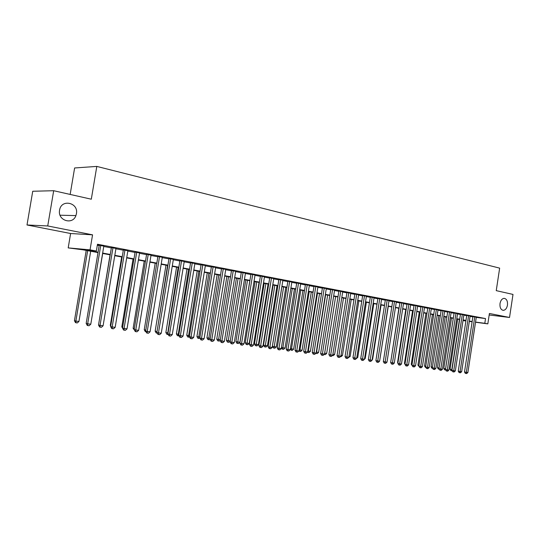 <?xml version="1.0" encoding="UTF-8"?>
<svg xmlns="http://www.w3.org/2000/svg" width="540" height="540" viewBox="0 0 540 540"><rect width="100%" height="100%" fill="white"/><g stroke="black" fill="none" stroke-linecap="round" stroke-linejoin="round"><path stroke-width="0.81" d="M76.41 213.773L75.91 215.595C72.731 225.18 57.746 220.712 59.522 210.526L59.569 210.202C61.169 198.599 78.779 202.527 76.41 213.773M507.465 305.134C506.79 308.441 505.359 310.183 503.192 310.345C500.769 309.751 499.702 307.483 500.006 303.554C500.681 300.281 502.085 298.546 504.218 298.343C506.689 298.904 507.769 301.165 507.465 305.134M98.003 252.585L83.038 249.818L68.195 247.894L90.045 249.858L96.356 251.032L87.203 250.196L98.064 252.214M70.612 233.51L92.556 234.839L47.729 225.956L53.69 190.715L32.731 191.255L27 224.971L70.612 233.51L68.195 247.894M70.16 194.434L74.621 167.967L96.802 166.415L499.649 268.13L496.247 290.642L513 294.422L509.531 317.466L489.402 313.477L487.829 323.865L475.524 322.245M47.729 225.956L27 224.971M489.173 314.982L509.531 317.466M103.815 246.125L97.382 244.863M115.958 248.441L111.416 247.577M127.879 250.722L123.37 249.858M139.57 252.956L135.101 252.099M151.045 255.143L146.61 254.3M162.311 257.297L157.91 256.459M173.367 259.409L169.007 258.572M184.228 261.482L179.894 260.658M194.886 263.52L190.593 262.697M205.362 265.518L201.096 264.708M215.649 267.482L211.417 266.679M225.754 269.42L221.562 268.616M235.69 271.316L231.525 270.52M245.45 273.179L241.319 272.39M255.049 275.009L250.945 274.226M264.485 276.804L260.408 276.035M273.76 278.572L269.716 277.81M282.879 280.314L278.863 279.558M291.85 282.022L287.867 281.279M300.672 283.709L296.716 282.974M309.359 285.363L305.424 284.634M317.898 286.99L313.997 286.274M326.302 288.596L322.427 287.881M334.577 290.176L330.73 289.467M342.718 291.728L338.897 291.026M350.737 293.254L346.937 292.565M358.627 294.766L354.854 294.077M366.397 296.244L362.651 295.562M374.051 297.709L370.332 297.034M381.584 299.147L377.892 298.478M389.009 300.564L385.344 299.896M396.32 301.954L392.681 301.3M403.529 303.332L399.911 302.684M410.63 304.688L407.032 304.04M417.623 306.025L414.052 305.384M424.514 307.341L420.971 306.707M431.312 308.637L427.788 308.009M438.014 309.913L434.511 309.292M444.616 311.175L441.133 310.554M451.13 312.417L447.667 311.803M457.549 313.646L454.113 313.031M463.88 314.854L460.465 314.246M470.124 316.042L466.729 315.448M476.26 317.392L485.521 318.566L97.49 244.235L96.356 251.032M97.322 245.241L99.171 245.592M103.754 246.47L111.355 247.914M115.904 248.785L123.316 250.196M127.825 251.06L135.047 252.437M139.516 253.287L146.556 254.63M150.991 255.474L157.856 256.784M162.257 257.627L168.953 258.903M173.313 259.733L179.84 260.982M184.174 261.806L190.539 263.021M194.839 263.837L201.049 265.025M205.308 265.835L211.37 266.99M215.602 267.8L221.508 268.927M225.707 269.723L231.471 270.824M235.643 271.62L241.265 272.693M245.403 273.483L250.898 274.529M255.001 275.312L260.361 276.338M264.431 277.115L269.663 278.113M273.706 278.883L278.816 279.855M282.832 280.625L287.82 281.576M291.803 282.332L296.669 283.264M300.625 284.013L305.384 284.924M309.305 285.674L313.949 286.558M317.851 287.3L322.387 288.164M326.255 288.907L330.683 289.75M334.53 290.48L338.857 291.31M342.671 292.032L346.896 292.842M350.69 293.564L354.814 294.354M358.58 295.07L362.61 295.839M366.35 296.555L370.292 297.304M374.004 298.013L377.851 298.748M381.537 299.45L385.297 300.166M388.962 300.868L392.634 301.563M396.272 302.258L399.863 302.947M403.481 303.635L406.991 304.304M410.582 304.985L414.011 305.64M417.575 306.322L420.93 306.963M424.474 307.638L427.748 308.259M431.264 308.934L434.471 309.541M437.967 310.21L441.092 310.81M444.569 311.472L447.626 312.053M451.082 312.714L454.073 313.281M457.502 313.936L460.424 314.496M463.833 315.144L466.688 315.691M470.084 316.339L472.871 316.872M476.287 317.216L472.912 316.622M97.382 244.897L99.225 245.248M92.556 234.839L90.045 249.858M485.521 318.566L484.805 323.305L487.829 323.865M53.69 190.715L91.307 199.206L96.802 166.415M465.932 320.679L463.07 320.153M459.662 319.518L456.732 318.978M453.296 318.344L450.306 317.79M446.85 317.149L443.792 316.582M440.309 315.934L437.177 315.36M433.674 314.712L430.475 314.118M426.944 313.463L423.671 312.856M420.12 312.201L416.765 311.58M413.195 310.919L409.765 310.284M406.168 309.616L402.658 308.968M399.04 308.3L395.442 307.631M391.797 306.956L388.118 306.281M384.453 305.6L380.687 304.904M377.001 304.223L373.147 303.507M369.428 302.819L365.486 302.09M361.739 301.394L357.703 300.652M353.936 299.95L349.805 299.187M346.012 298.485L341.779 297.702M337.959 296.993L333.625 296.197M329.778 295.481L325.343 294.665M321.469 293.942L316.933 293.105M313.031 292.383L308.381 291.519M304.452 290.797L299.687 289.913M295.731 289.184L290.858 288.279M286.868 287.543L281.873 286.619M277.857 285.869L272.74 284.924M268.697 284.175L263.453 283.21M259.375 282.454L254.009 281.462M249.905 280.699L244.404 279.68M240.266 278.917L234.63 277.871M230.459 277.101L224.687 276.035M220.482 275.258L214.569 274.158M210.33 273.375L204.269 272.255M199.996 271.465L193.779 270.31M189.479 269.514L183.107 268.34M178.767 267.536L172.233 266.328M167.866 265.518L161.163 264.276M155.203 263.176L144.241 329.731L145.786 330.075L156.755 263.459L149.884 262.19M145.442 261.367L138.395 260.064M133.92 259.234L126.691 257.897M122.175 257.06L114.757 255.69M110.201 254.846L102.593 253.435M463.03 320.436L465.912 320.814M472.122 321.793L469.307 321.428M465.885 320.976L463.003 320.598M475.544 322.083L484.805 323.305M102.654 253.064L110.268 254.475M114.818 255.319L122.236 256.696M126.752 257.533L133.981 258.869M138.456 259.7L145.503 261.009M149.945 261.832L156.816 263.101M161.224 263.918L167.92 265.16M172.294 265.97L178.828 267.185M183.161 267.988L189.533 269.17M193.84 269.966L200.056 271.121M204.323 271.91L210.384 273.031M214.623 273.821L220.536 274.914M224.741 275.697L230.513 276.764M234.684 277.54L240.32 278.579M244.458 279.349L249.953 280.368M254.063 281.131L259.43 282.123M263.507 282.879L268.745 283.851M272.795 284.6L277.904 285.552M281.927 286.295L286.916 287.219M290.905 287.962L295.778 288.86M299.74 289.595L304.499 290.48M308.428 291.209L313.079 292.066M316.98 292.795L321.523 293.632M325.397 294.354L329.832 295.171M333.68 295.886L338.006 296.69M341.827 297.398L346.059 298.181M349.853 298.883L353.983 299.653M357.75 300.348L361.787 301.097M365.533 301.793L369.475 302.522M373.187 303.21L377.042 303.925M380.734 304.607L384.5 305.309M388.166 305.991L391.844 306.673M395.489 307.348L399.08 308.009M402.698 308.684L406.215 309.332M409.806 310L413.242 310.635M416.812 311.297L420.167 311.918M423.711 312.579L426.992 313.187M430.515 313.834L433.721 314.429M437.218 315.083L440.35 315.664M443.833 316.305L446.89 316.872M450.346 317.513L453.344 318.067M456.779 318.708L459.702 319.248M463.118 319.882L465.973 320.409M469.368 321.037L472.156 321.557M472.919 316.555L464.501 371.965L466.337 372.317L474.761 316.859M467.89 372.512L466.688 373.586L466.067 373.505L466.337 372.317L467.89 372.512L476.294 317.149M466.067 373.505L465.332 373.363L464.501 371.965M457.684 319.154L450.043 369.232L452.027 369.596M459.459 319.484L451.825 369.569L451.568 370.744L450.86 370.609L450.043 369.232M452.189 370.825L451.568 370.744M466.742 315.374L458.251 371.162L460.087 371.513L468.585 315.677M461.66 371.716L460.445 372.796L459.817 372.715L460.087 371.513L461.66 371.716L470.138 315.974M459.817 372.715L459.081 372.573L458.251 371.162M460.471 314.179L451.913 370.352L453.749 370.703L462.314 314.483M455.342 370.906L454.12 371.993L453.485 371.912L453.749 370.703L455.342 370.906L463.894 314.779M453.485 371.912L452.75 371.77L451.913 370.352M454.12 312.964L445.48 369.529L447.323 369.88L455.963 313.268M448.936 370.082L447.707 371.183L447.059 371.095L447.323 369.88L448.936 370.082L457.562 313.571M447.059 371.095L446.324 370.953L445.48 369.529M447.68 311.728L438.966 368.692L440.802 369.043L449.523 312.032M442.442 369.252L441.207 370.352L440.552 370.271L440.802 369.043L442.442 369.252L451.136 312.343M440.552 370.271L439.817 370.13L438.966 368.692M451.501 318.006L443.792 368.429L445.601 368.766M453.276 318.337L445.574 368.766L445.325 369.947L444.616 369.812L443.792 368.429M445.763 370.001L445.325 369.947M445.23 316.845L437.461 367.612L439.088 367.916M439.25 369.171L438.284 369.002L437.461 367.612M438.878 315.671L431.042 366.781L432.479 367.052M432.641 368.327L431.872 368.186L431.042 366.781M432.432 314.483L424.535 365.938L425.776 366.174M425.932 367.463L425.365 367.355L424.535 365.938M441.146 310.48L432.358 367.848L434.194 368.199L442.989 310.784M435.854 368.408L434.612 369.522L433.944 369.434L434.194 368.199L435.854 368.408L444.629 311.101M433.944 369.434L433.208 369.293L432.358 367.848M425.905 313.274L417.933 365.087L418.979 365.29M419.121 366.579L417.933 365.087M434.518 309.211L425.655 366.984L427.491 367.335L436.361 309.515M429.172 367.551L427.916 368.671L427.248 368.584L427.491 367.335L429.172 367.551L438.021 309.839M427.248 368.584L426.512 368.442L425.655 366.984M419.283 312.046L411.244 364.223L412.081 364.385M412.216 365.681L411.244 364.223M427.802 307.928L418.851 366.113L420.687 366.464L429.638 308.232M422.395 366.687L421.132 367.808L420.451 367.726L420.687 366.464L422.395 366.687L431.325 308.556M420.451 367.726L419.715 367.585L418.851 366.113M412.567 310.804L404.453 363.346L405.088 363.467M404.973 364.223L404.453 363.346M420.977 306.619L411.952 365.229L413.788 365.58L422.813 306.929M415.523 365.803L414.248 366.937L413.552 366.849L413.788 365.58L415.523 365.803L424.528 307.253M413.552 366.849L412.823 366.707L411.952 365.229M405.756 309.541L397.575 362.455L397.987 362.536M397.913 363.035L397.575 362.455M414.065 305.296L404.953 364.331L406.782 364.682L415.894 305.606M408.544 364.912L407.261 366.053L406.559 365.965L406.782 364.682L408.544 364.912L417.636 305.937M406.559 365.965L405.83 365.823L404.953 364.331M398.844 308.266L390.785 361.591M407.045 303.953L397.852 363.42L399.681 363.778L408.875 304.263M401.463 364.007L400.174 365.155L399.458 365.067L399.681 363.778L401.463 364.007L410.643 304.601M399.458 365.067L398.729 364.919L397.852 363.42M399.924 302.596L390.643 362.495L392.472 362.853L401.746 302.9M394.281 363.082L392.985 364.244L392.256 364.149L392.472 362.853L394.281 363.082L403.542 303.244M392.256 364.149L391.527 364.007L390.643 362.495M379.735 360.268L388.274 306.308M392.695 301.212L383.326 361.557L385.148 361.915L394.517 301.523M386.991 362.151L385.682 363.319L384.946 363.224L385.148 361.915L386.991 362.151L396.333 301.867M384.946 363.224L384.217 363.082L383.326 361.557M372.222 359.296L372.62 359.35L381.085 304.978M372.62 359.35L372.148 359.768M364.601 358.31L365.249 358.398L373.788 303.629M365.249 358.398L364.48 359.087M356.859 357.311L357.764 357.433L366.383 302.258M357.764 357.433L356.36 358.58M385.358 299.808L375.901 360.605L377.723 360.963L387.18 300.119M379.593 361.199L378.27 362.381L377.527 362.286L377.723 360.963L379.593 361.199L389.023 300.469M377.527 362.286L376.799 362.138L375.901 360.605M377.906 298.384L368.368 359.64L370.183 359.998L379.728 298.694M372.08 360.241L370.751 361.422L369.995 361.327L370.183 359.998L372.08 360.241L381.598 299.052M369.995 361.327L369.265 361.186L368.368 359.64M370.346 296.933L360.713 358.661L362.529 359.019L372.161 297.25M364.453 359.262L363.116 360.457L362.347 360.362L362.529 359.019L364.453 359.262L374.065 297.608M362.347 360.362L361.618 360.214L360.713 358.661M348.995 356.299L350.163 356.454L358.864 300.868M350.163 356.454L348.489 357.575M362.671 295.468L352.944 357.662L354.753 358.02L364.48 295.778M356.704 358.27L355.361 359.471L354.577 359.377L354.753 358.02L356.704 358.27L366.41 296.15M354.577 359.377L353.855 359.228L352.944 357.662M341.01 355.266L342.454 355.455L351.236 299.45M342.454 355.455L341.132 356.636L340.504 356.555M354.875 293.976L345.053 356.65L346.856 357.007L356.683 294.287M348.84 357.264L347.483 358.479L346.694 358.378L346.856 357.007L348.84 357.264L358.641 294.665M346.694 358.378L345.971 358.229L345.053 356.65M332.897 354.22L334.625 354.443L343.494 298.019M334.625 354.443L333.295 355.637L332.39 355.516M346.957 292.457L337.041 355.624L338.837 355.982L348.759 292.775M340.855 356.238L339.491 357.46L338.681 357.358L338.837 355.982L340.855 356.238L350.75 293.153M338.681 357.358L337.959 357.217L337.041 355.624M333.646 296.197L324.668 353.16L326.673 353.417L335.63 296.561M324.655 353.16L324.533 354.517L324.169 354.443M326.673 353.417L325.337 354.618L324.533 354.517M338.918 290.918L328.901 354.577L330.696 354.935L340.713 291.236M332.741 355.199L331.364 356.434L330.548 356.326L330.696 354.935L332.741 355.199L342.738 291.62M330.548 356.326L329.825 356.184L328.901 354.577M325.627 294.712L316.568 352.114L318.607 352.377L327.645 295.09M316.285 352.06L316.44 353.484L315.812 353.356M318.607 352.377L317.257 353.585L316.44 353.484M330.743 289.359L320.632 353.518L322.421 353.876L332.539 289.67M324.5 354.146L323.116 355.388L322.279 355.28L322.421 353.876L324.5 354.146L334.591 290.068M322.279 355.28L321.563 355.138L320.632 353.518M317.486 293.207L308.34 351.054L310.406 351.317L319.531 293.584M307.78 350.939L308.34 351.054L308.219 352.431L307.442 352.141M310.406 351.317L309.049 352.539L308.219 352.431M322.447 287.766L312.228 352.445L314.01 352.802L324.23 288.083M316.13 353.072L314.726 354.321L313.882 354.22L314.01 352.802L316.13 353.072L326.322 288.482M313.882 354.22L313.166 354.071L312.228 352.445M309.218 291.674L299.977 349.974L302.083 350.244L311.297 292.059M299.14 349.805L299.977 349.974L299.869 351.365L296.784 350.595L307.22 284.83M302.083 350.244L300.713 351.473L299.869 351.365M314.017 286.153L303.689 351.344L305.471 351.709L315.792 286.47M307.618 351.986L306.207 353.248L305.35 353.133L305.471 351.709L307.618 351.986L317.918 286.875M305.35 353.133L304.641 352.991L303.689 351.344M300.821 290.122L291.485 348.881L293.625 349.151L302.933 290.513M290.358 348.651L291.485 348.881L291.391 350.285L290.243 349.346M293.625 349.151L292.241 350.393L291.391 350.285M309.373 285.248L298.971 350.872L297.554 352.148L296.676 352.039L295.967 351.891L295.016 350.237L305.444 284.513M295.016 350.237L296.784 350.595L296.676 352.039M296.737 282.845L286.2 349.103L287.962 349.468L298.499 283.169M290.183 349.751L288.752 351.034L287.867 350.919L287.962 349.468L290.183 349.751L300.692 283.588M287.867 350.919L287.159 350.771L286.2 349.103M287.888 281.151L277.236 347.956L278.991 348.314L289.643 281.475M281.246 348.604L279.808 349.9L278.903 349.785L278.991 348.314L281.246 348.604L291.87 281.9M278.903 349.785L278.201 349.637L277.236 347.956M292.288 288.542L282.859 347.767L285.032 348.044L294.435 288.941M281.428 347.47L282.859 347.767L282.771 349.184L282.089 349.043L281.374 347.8M285.032 348.044L283.642 349.292L282.771 349.184M281.921 286.625L272.396 346.288L274.097 346.633L276.298 346.916L285.795 287.341M283.615 286.936L274.016 348.064L273.334 347.922L272.396 346.288M276.298 346.916L274.901 348.179L274.016 348.064M273.119 284.999L263.5 345.134L265.187 345.485L267.428 345.776L277.02 285.721M274.806 285.309L265.12 346.93L264.445 346.788L263.5 345.134M267.428 345.776L266.018 347.038L265.12 346.93M278.883 279.43L268.124 346.788L269.872 347.146L280.631 279.754M272.167 347.443L270.716 348.745L269.798 348.631L269.872 347.146L272.167 347.443L282.899 280.186M269.798 348.631L269.096 348.482L268.124 346.788M264.175 283.338L254.455 343.966L256.129 344.318L258.41 344.608L268.103 284.067M265.856 283.649L256.075 345.769L255.407 345.634L254.455 343.966M258.41 344.608L256.986 345.89L256.075 345.769M269.737 277.682L258.856 345.6L260.597 345.958L271.472 277.999M262.933 346.255L261.468 347.571L260.53 347.456L260.597 345.958L262.933 346.255L273.78 278.444M260.53 347.456L259.834 347.308L258.856 345.6M255.083 281.657L245.255 342.779L246.929 343.13L249.244 343.426L259.038 282.393M256.75 281.968L246.881 344.594L246.213 344.459L245.255 342.779M249.244 343.426L247.806 344.716L246.881 344.594M260.428 275.9L249.433 344.392L251.168 344.75L262.163 276.224M253.537 345.053L252.065 346.383L251.114 346.262L251.168 344.75L253.537 345.053L264.506 276.669M251.114 346.262L250.418 346.113L249.433 344.392M245.835 279.95L235.913 341.57L237.573 341.921L239.929 342.225L249.824 280.685M247.502 280.253L237.539 343.406L236.871 343.265L235.913 341.57M239.929 342.225L238.478 343.521L237.539 343.406M250.965 274.084L239.855 343.163L241.569 343.521L252.686 274.408M243.986 343.832L242.501 345.168L241.535 345.047L241.569 343.521L243.986 343.832L255.069 274.867M241.535 345.047L240.847 344.898L239.855 343.163M236.439 278.208L226.409 340.349L230.256 340.976M238.093 278.512L228.035 342.191L227.374 342.05L226.409 340.349M230.216 341.213L228.994 342.313L228.035 342.191M241.34 272.241L230.107 341.915L231.815 342.272L243.054 272.565M234.266 342.59L232.767 343.94L231.788 343.811L231.815 342.272L234.266 342.59L245.477 273.031M231.788 343.811L231.1 343.663L230.107 341.915M231.545 270.371L220.185 340.639L221.886 340.997L233.246 270.695M224.384 341.321L222.872 342.684L221.873 342.556L221.886 340.997L224.384 341.321L235.717 271.168M221.873 342.556L221.191 342.407L220.185 340.639M221.582 268.461L210.094 339.343L211.781 339.707L223.27 268.785M214.326 340.031L212.8 341.408L211.781 341.273L211.781 339.707L214.326 340.031L225.781 269.264M211.781 341.273L211.106 341.132L210.094 339.343M226.881 276.44L216.743 339.1L220.34 339.694M228.528 276.743L218.376 340.956L217.721 340.814L216.743 339.1M220.246 340.274L219.348 341.078L218.376 340.956M217.161 274.644L206.915 337.824L210.249 338.391M218.794 274.941L208.548 339.701L207.9 339.559L206.915 337.824M210.101 339.322L209.54 339.829L208.548 339.701M207.279 272.815L196.918 336.535L199.982 337.068M208.899 273.112L198.551 338.425L197.903 338.283L196.918 336.535M199.928 338.216L198.551 338.425M211.444 266.524L199.827 338.026L201.501 338.391L213.118 266.848M204.086 338.722L202.547 340.106L201.515 339.977L201.501 338.391L204.086 338.722L215.676 267.334M201.515 339.977L200.846 339.829L199.827 338.026M197.222 270.952L186.746 335.225L189.526 335.718M198.835 271.249L188.386 337.122L187.745 336.987L186.746 335.225M189.594 337.088L188.386 337.122M201.123 264.553L189.371 336.69L191.032 337.048L202.784 264.87M193.664 337.385L192.119 338.783L191.066 338.648L191.032 337.048L193.664 337.385L205.389 265.37M191.066 338.648L190.397 338.506L189.371 336.69M186.995 269.055L176.398 333.882L178.888 334.348M188.588 269.352L178.038 335.799L177.404 335.664L176.398 333.882M179.078 335.934L178.038 335.799M190.62 262.548L178.733 335.327L180.38 335.684L192.267 262.859M183.06 336.029L181.494 337.439L180.421 337.304L180.38 335.684L183.06 336.029L194.913 263.365M180.421 337.304L179.766 337.156L178.733 335.327M176.587 267.131L165.868 332.525L168.055 332.951M178.166 267.422L167.508 334.456L166.88 334.321L165.868 332.525M168.244 334.55L167.508 334.456M179.921 260.503L167.893 333.936L169.526 334.294L181.555 260.813M172.26 334.645L170.681 336.069L169.587 335.927L169.526 334.294L172.26 334.645L184.255 261.326M169.587 335.927L168.939 335.786L167.893 333.936M165.989 265.167L155.149 331.142L157.025 331.526M167.555 265.457L156.789 333.086L156.168 332.951L155.149 331.142M157.208 333.14L156.789 333.086M169.027 258.417L156.863 332.519L158.477 332.876L170.647 258.728M161.258 333.234L159.671 334.672L158.558 334.53L158.477 332.876L161.258 333.234L173.394 259.254M158.558 334.53L157.91 334.388L156.863 332.519M145.976 331.709L145.267 331.553L144.241 329.731M157.936 256.298L145.625 331.081L147.224 331.439L159.543 256.608M150.059 331.796L148.453 333.248L147.319 333.106L147.224 331.439L150.059 331.796L162.338 257.141M147.319 333.106L146.678 332.964L145.625 331.081M144.227 261.144L133.13 328.293L134.352 328.57M134.514 330.217L133.13 328.293M146.637 254.138L134.177 329.609L135.763 329.967L148.223 254.441M138.645 330.338L137.025 331.803L135.871 331.654L135.763 329.967L138.645 330.338L151.072 254.988M135.871 331.654L135.236 331.513L134.177 329.609M133.043 259.072L121.824 326.835L122.695 327.031M122.519 328.084L121.824 326.835M135.128 251.937L122.513 328.118L124.079 328.469L136.694 252.241M127.022 328.847L125.388 330.325L124.207 330.176L124.079 328.469L127.022 328.847L139.597 252.794M124.207 330.176L123.586 330.035L122.513 328.118M121.662 256.966L110.302 325.35L110.815 325.465M110.714 326.079L110.302 325.35M123.397 249.696L110.626 326.592L112.172 326.943L124.949 249.993M115.169 327.328L113.522 328.82L112.327 328.671L112.172 326.943L115.169 327.328L127.906 250.56M112.327 328.671L111.706 328.529L110.626 326.592M110.066 254.819L98.712 323.865M111.443 247.408L98.516 325.04L100.042 325.391L112.975 247.705M103.093 325.782L101.432 327.287L100.211 327.132L100.042 325.391L103.093 325.782L115.985 248.279M100.211 327.132L99.603 326.99L98.516 325.04M90.983 323.001L102.694 253.456M99.259 245.079L86.164 323.453L87.669 323.804L100.764 245.369M90.788 324.203L89.107 325.728L87.858 325.573L87.669 323.804L90.788 324.203L103.842 245.957M87.858 325.573L87.257 325.424L86.164 323.453M86.218 250.405L74.439 320.713L75.877 321.05L78.948 321.449L90.693 251.235M87.656 250.675L75.877 321.05L76.079 322.778L75.505 322.643L74.439 320.713M78.948 321.449L77.308 322.934L76.079 322.778M75.91 215.595L60.055 215.21"/></g></svg>
